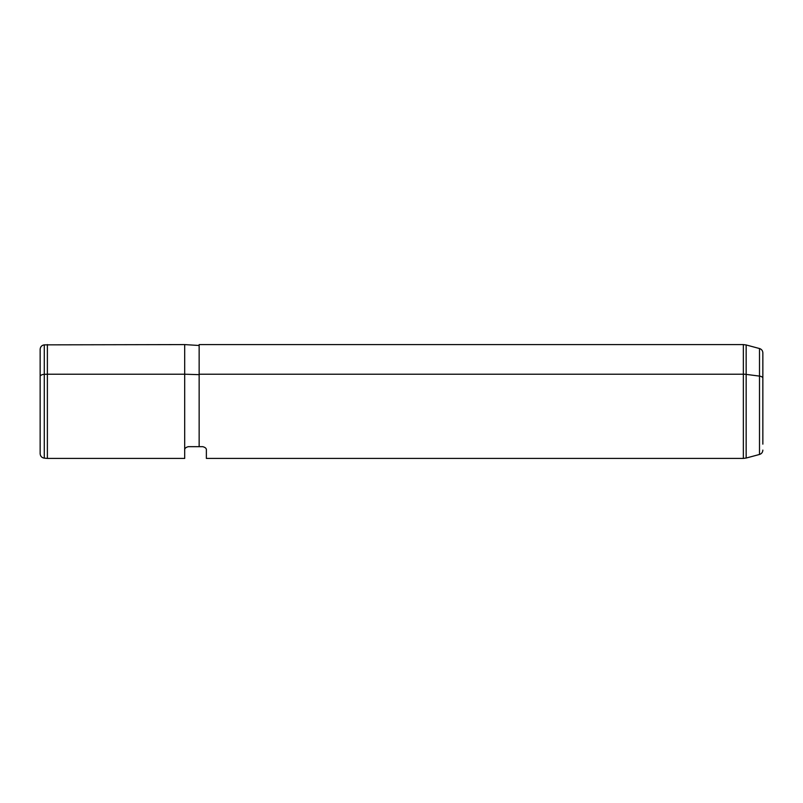 <?xml version="1.0" encoding="UTF-8"?>
<svg xmlns="http://www.w3.org/2000/svg" width="803" height="803" viewBox="0 0 803 803"><rect width="100%" height="100%" fill="white"/><g stroke="black" fill="none" stroke-linecap="round" stroke-linejoin="round"><path stroke-width="1.2" d="M188.303 446.669L199.144 446.669L188.303 446.669L199.144 446.669L199.144 374.218L743.357 374.218L743.357 344.587L743.357 374.218L199.144 374.218C199.144 335.443 199.144 335.443 199.144 374.218L199.144 446.669L188.303 446.669C185.634 447.391 184.429 448.596 184.69 450.282C184.69 461.032 184.69 461.032 184.69 450.282C184.429 448.596 185.634 447.391 188.303 446.669C185.634 447.391 184.429 448.596 184.69 450.282L184.69 374.218L199.144 374.65L184.69 374.218L184.69 344.587L184.69 374.218L47.377 374.218L184.69 374.218L184.69 458.413L47.377 458.413L47.377 344.587L47.377 458.413L44.275 458.142L44.275 374.349L47.377 374.218L44.275 374.349L44.275 344.858L44.275 374.349A4.517 2.168 180 0 0 40.15 376.507L40.15 426.493M202.757 446.669L199.144 446.669L202.757 446.669C205.417 447.381 206.622 448.586 206.371 450.282C206.371 461.032 206.371 461.032 206.371 450.282C206.622 448.586 205.417 447.381 202.757 446.669C205.417 447.381 206.622 448.586 206.371 450.282L206.371 458.413L743.357 458.413L743.357 374.218L743.357 458.413L746.158 458.041L746.158 374.389A10.841 5.199 180 0 0 743.357 374.218A10.841 5.199 0 0 1 746.158 374.389L746.158 458.041L759.497 454.468L759.497 376.105L759.497 454.468C761.595 453.765 762.72 452.31 762.85 450.102M199.144 374.218L199.144 344.587L743.357 344.587L746.158 344.959L746.158 374.389L759.497 376.105L746.158 374.389L746.158 344.959L759.497 348.532L759.497 376.105L759.497 348.532C761.595 349.235 762.72 350.69 762.85 352.898L762.85 378.193A4.517 2.168 180 0 0 759.497 376.105A4.517 2.168 0 0 1 762.85 378.193L762.85 444.159L762.85 378.193M40.15 376.507A4.517 2.168 0 0 1 44.275 374.349L44.275 458.142C41.736 457.7 40.361 456.204 40.15 453.645L40.15 349.355C40.361 346.796 41.736 345.3 44.275 344.858L184.69 344.587L199.144 345.491"/></g></svg>
